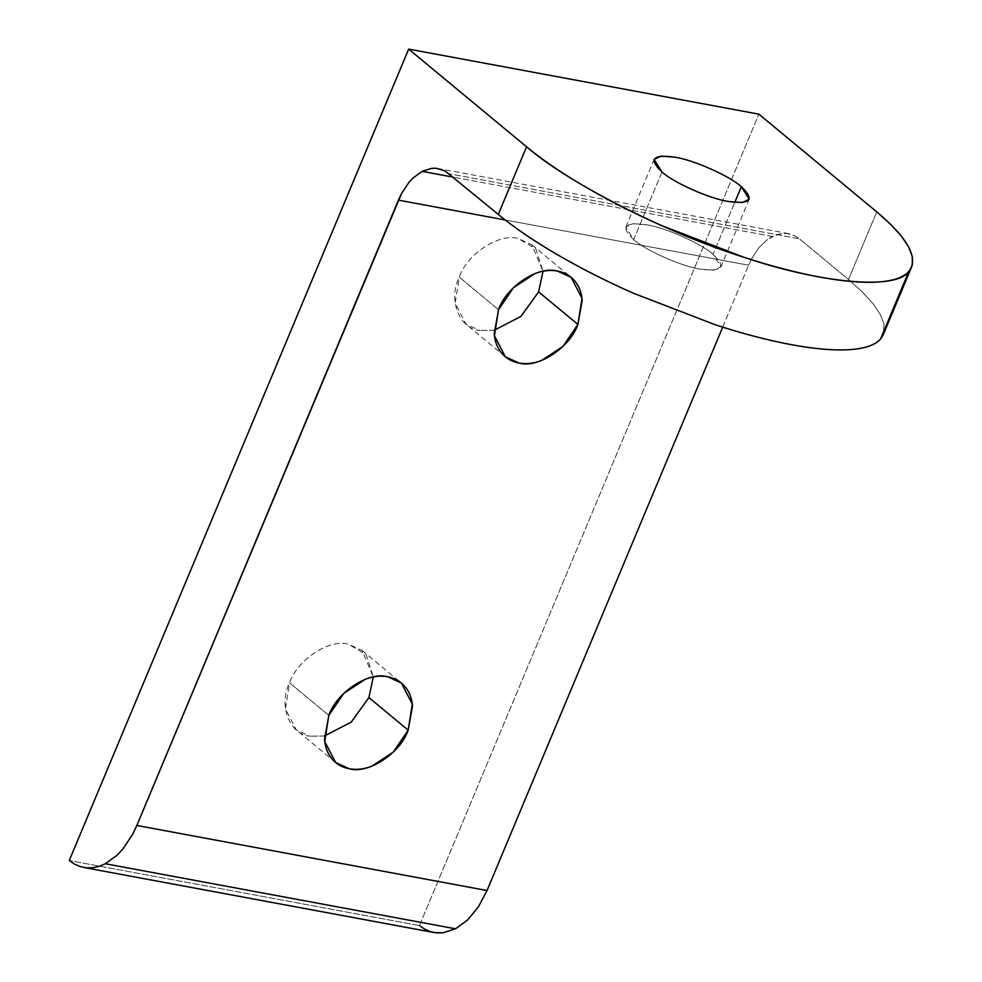 <?xml version="1.0" encoding="UTF-8"?>
<svg xmlns="http://www.w3.org/2000/svg" width="982" height="982" viewBox="0 0 982 982"><rect width="100%" height="100%" fill="white"/><g stroke="black" fill="none" stroke-linecap="round" stroke-linejoin="round"><path stroke-width="0.74" stroke-dasharray="4.91 3.68" d="M661.978 171.96L633.685 239.583L625.804 227.051L632.838 223.724L646.659 224.804C665.096 227.468 701.614 243.696 713.067 254.326L734.782 202.415L713.067 254.326L720.948 266.858L713.914 270.185L700.092 269.105C681.655 266.441 645.137 250.214 633.685 239.583L661.978 171.96M289.518 682.821L328.823 715.387L289.518 682.821C297.264 659.744 329.67 638.509 348.45 644.217L362.125 650.501L373.32 676.979L366.188 654.65L348.45 644.217C329.67 638.509 297.264 659.744 289.518 682.821C278.237 705.248 289.481 734.585 309.981 736.181L296.306 729.896L285.431 708.881L289.518 682.821M324.404 735.984L309.981 736.181L324.404 735.984M459.232 277.108L498.525 309.686L459.232 277.108C466.978 254.031 499.384 232.808 518.165 238.503L531.827 244.788L543.034 271.265L535.902 248.937L518.165 238.503C499.384 232.808 466.978 254.031 459.232 277.108C447.952 299.535 459.195 328.872 479.695 330.468L466.02 324.183L455.145 303.168L459.232 277.108M494.118 330.271L479.695 330.468L494.118 330.271M772.306 236.417L453.303 177.153L772.306 236.417L781.807 233.409L788.583 233.618L795.395 236.073L799.434 238.835L449.24 173.777L799.434 238.835L795.395 236.073L786.508 233.335L777.057 234.44L767.666 239.301L772.306 236.417M505.178 219.968L748.615 265.201L751.647 258.769L759 247.599L767.666 239.301L759 247.599L751.647 258.769L748.615 265.201L505.178 219.968M722.703 327.153L748.615 265.201L722.703 327.153M419.449 925.584L758.877 114.157L419.449 925.584L69.256 860.527L419.449 925.584L424.825 929.254L433.884 932.519M876.754 211.867L848.473 279.489L799.434 238.835L848.473 279.489L876.754 211.867M883.248 334.752L884.046 332.247L883.96 323.986L880.253 314.4L873.01 303.671L862.356 291.961L848.473 279.489L862.356 291.961L873.01 303.671L880.253 314.4L883.96 323.986L883.297 334.641M633.685 239.583C645.137 250.214 681.655 266.441 700.092 269.105C722.335 272.137 726.655 267.214 713.067 254.326C701.614 243.696 665.096 227.468 646.659 224.804C624.417 221.772 620.096 226.695 633.685 239.583M625.804 227.051L654.086 159.44M335.599 762.474L296.306 729.896M505.313 356.761L466.02 324.183M788.583 233.618L438.389 168.56M531.827 244.788L571.131 277.354M362.125 650.501L401.417 683.067M749.229 199.236L720.948 266.858"/><path stroke-width="1.47" d="M883.297 334.641L880.547 339.048C875.183 345.161 864.761 348.696 849.295 349.678C833.816 350.648 814.471 348.978 791.259 344.657C768.034 340.349 742.711 333.72 715.277 324.772L632.924 293.041C605.452 280.827 580.043 267.914 556.72 254.289C533.386 240.676 513.917 227.382 498.279 214.42L445.202 171.015L498.279 214.42L526.561 146.809L408.684 49.1L758.877 114.157L408.684 49.1L526.561 146.809C568.21 183.057 666.385 232.98 743.558 257.161C822.032 283.737 896.799 290.193 908.829 271.425L880.547 339.048L908.829 271.425C903.403 277.513 892.994 281.048 877.577 282.055C862.061 283 842.716 281.331 819.54 277.047C796.304 272.701 770.968 266.073 743.558 257.161L661.205 225.418C633.758 213.204 608.361 200.291 585.002 186.678C561.716 173.053 542.236 159.771 526.561 146.809L498.279 214.42C513.954 227.382 533.435 240.676 556.72 254.289C580.067 267.902 605.477 280.827 632.924 293.041L715.277 324.772C742.687 333.696 768.01 340.324 791.259 344.657C814.434 348.941 833.779 350.611 849.295 349.678C864.7 348.671 875.122 345.124 880.547 339.048L883.248 334.752L911.542 267.129L908.829 271.425C919.017 258.376 908.325 238.528 876.754 211.867L758.877 114.157L876.754 211.867L890.649 224.338L901.304 236.048L908.546 246.777L912.241 256.363L912.339 264.624L911.542 267.129M734.782 202.415L741.349 186.715C729.908 176.085 693.378 159.845 674.941 157.194L661.119 156.101L654.086 159.44L661.978 171.96C648.378 159.072 652.711 154.149 674.941 157.194C693.378 159.845 729.908 176.085 741.349 186.715C754.937 199.591 750.616 204.526 728.386 201.482C709.937 198.83 673.419 182.591 661.978 171.96C673.419 182.591 709.937 198.83 728.386 201.482L742.196 202.574L749.229 199.236L741.349 186.715L734.782 202.415M105.332 863.743L455.525 928.812L467.628 919.974L478.369 906.926L487.035 890.539L136.842 825.469L132.816 834.025L123.02 848.865L117.435 854.917L105.332 863.743L99.022 866.382L92.701 867.744L86.453 867.842L80.389 866.652L74.632 864.197L69.256 860.527L74.632 864.197L80.389 866.652L86.453 867.842L92.701 867.744L99.022 866.382L105.332 863.743L117.435 854.917L123.02 848.865L132.816 834.025L136.842 825.469L487.035 890.539L722.703 327.153L487.035 890.539L478.369 906.926L467.628 919.974L455.525 928.812L105.332 863.743M328.823 715.387L324.723 741.447L335.599 762.474L349.273 768.746C368.054 774.454 400.447 753.219 408.193 730.142L368.901 697.576L351.212 722.151L324.404 735.984L351.212 722.151L368.901 697.576L408.193 730.142L393.254 752.138L371.687 766.279C363.831 769.237 356.356 770.06 349.273 768.746C342.178 767.433 336.421 764.143 332.002 758.902C327.583 753.648 325.091 747.142 324.514 739.372L328.823 715.387L343.749 693.39L365.316 679.262C373.172 676.291 380.648 675.469 387.743 676.782C394.825 678.108 400.582 681.385 405.001 686.627C409.433 691.88 411.924 698.386 412.489 706.156L408.193 730.142L412.293 704.082L401.417 683.067L387.743 676.782C368.962 671.087 336.556 692.31 328.823 715.387M498.525 309.686L494.437 335.734L505.313 356.761L518.987 363.033C537.755 368.741 570.161 347.505 577.907 324.428L538.615 291.863L520.926 316.437L494.118 330.271L520.926 316.437L538.615 291.863L577.907 324.428L562.968 346.425L541.401 360.566C533.545 363.524 526.07 364.347 518.987 363.033C511.892 361.72 506.135 358.43 501.716 353.189C497.297 347.935 494.805 341.429 494.228 333.659L498.525 309.686L513.463 287.677L535.03 273.548C542.886 270.578 550.362 269.755 557.457 271.069C564.54 272.395 570.297 275.672 574.716 280.926C579.147 286.167 581.639 292.673 582.203 300.455L577.907 324.428L582.007 298.368L571.131 277.354L557.457 271.069C538.676 265.373 506.27 286.597 498.525 309.686M453.303 177.153L422.113 171.359L413.017 177.988L408.807 182.542L401.454 193.712L398.422 200.132L505.178 219.968L398.422 200.132L136.842 825.469L401.454 193.712L408.807 182.542L413.017 177.988L422.113 171.359L453.303 177.153M445.202 171.015L436.315 168.278L431.614 168.352L422.113 171.359L431.614 168.352L436.315 168.278L445.202 171.015M543.034 271.265L538.615 291.863L543.034 271.265M373.32 676.979L368.901 697.576L373.32 676.979M83.691 867.462L433.884 932.519L442.894 932.814L455.525 928.812L442.894 932.814L436.646 932.9L430.582 931.709L424.825 929.254L419.449 925.584M408.684 49.1L69.256 860.527L408.684 49.1M335.599 762.474L334.923 761.909M505.313 356.761L504.638 356.196"/></g></svg>

